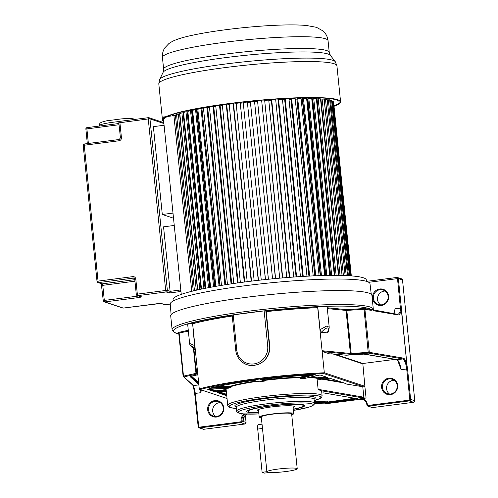 <?xml version="1.0" encoding="UTF-8"?>
<svg xmlns="http://www.w3.org/2000/svg" width="498" height="498" viewBox="0 0 498 498"><rect width="100%" height="100%" fill="white"/><g stroke="black" fill="none" stroke-linecap="round" stroke-linejoin="round"><path stroke-width="0.75" d="M179.952 291.616L180.805 289.954L174.256 225.451L163.549 226.833L170.104 291.336L169.245 292.992L179.952 291.616L181.011 291.971M173.522 218.217L162.298 214.476L153.378 126.641L164.079 125.266L172.999 213.1L162.298 214.476M326.62 98.299A79.107 8.684 -5.8 0 1 327.528 98.573A79.107 8.684 -5.8 0 1 328.954 99.183L331.537 98.847M329.857 275.406L311.947 99.077A79.107 8.684 174.2 0 0 311.779 99.071A79.107 8.684 -5.8 0 1 311.947 99.077L312.694 98.934M325.25 275.487L307.322 98.978A79.107 8.684 174.2 0 0 306.668 98.971A79.107 8.684 -5.8 0 1 307.322 98.978L307.857 98.865M320.214 275.624L302.274 98.971A79.107 8.684 174.2 0 0 301.141 98.978A79.107 8.684 -5.8 0 1 302.274 98.971L302.597 98.897M314.792 275.83L296.833 99.046A79.107 8.684 174.2 0 0 295.239 99.09A79.107 8.684 -5.8 0 1 296.833 99.046L296.945 99.021M290.95 99.22A79.107 8.684 174.2 0 0 289.002 99.295A79.107 8.684 -5.8 0 1 290.95 99.22M284.651 99.488A79.107 8.684 174.2 0 0 282.478 99.6A79.107 8.684 -5.8 0 1 284.651 99.488M278.102 99.849A79.107 8.684 174.2 0 0 275.724 99.998A79.107 8.684 -5.8 0 1 278.102 99.849M271.348 100.297A79.107 8.684 174.2 0 0 268.783 100.484A79.107 8.684 -5.8 0 1 271.348 100.297M264.444 100.826A79.107 8.684 174.2 0 0 261.718 101.057A79.107 8.684 -5.8 0 1 264.444 100.826M257.441 101.436A79.107 8.684 174.2 0 0 254.571 101.704A79.107 8.684 -5.8 0 1 257.441 101.436M250.394 102.115A79.107 8.684 174.2 0 0 247.487 102.42A79.107 8.684 -5.8 0 1 250.394 102.115M243.267 102.881A79.107 8.684 174.2 0 0 240.472 103.198A79.107 8.684 -5.8 0 1 243.267 102.881M236.177 103.709A79.107 8.684 174.2 0 0 233.537 104.038A79.107 8.684 -5.8 0 1 236.177 103.709M229.198 104.599A79.107 8.684 174.2 0 0 226.739 104.935A79.107 8.684 -5.8 0 1 229.198 104.599M222.394 105.545A79.107 8.684 174.2 0 0 220.135 105.875A79.107 8.684 -5.8 0 1 222.394 105.545M215.808 106.535A79.107 8.684 174.2 0 0 213.767 106.858A79.107 8.684 -5.8 0 1 215.808 106.535M209.496 107.568A79.107 8.684 174.2 0 0 207.685 107.879A79.107 8.684 -5.8 0 1 209.496 107.568M203.508 108.632A79.107 8.684 174.2 0 0 202.157 108.888A79.107 8.684 -5.8 0 1 203.508 108.632M197.88 109.728A79.107 8.684 174.2 0 0 196.996 109.909A79.107 8.684 -5.8 0 1 197.88 109.728M192.664 110.842A79.107 8.684 174.2 0 0 192.259 110.93A79.107 8.684 -5.8 0 1 192.664 110.842M334.083 106.273A89.516 9.823 174.2 0 0 340.582 101.81A89.516 9.823 174.2 0 0 337.812 99.749A89.516 9.823 174.2 0 0 239.918 102.227A89.516 9.823 174.2 0 0 162.466 119.9A89.516 9.823 174.2 0 0 163.674 121.294M163.848 119.757A88.127 9.674 -5.8 0 1 240.098 102.364A88.127 9.674 -5.8 0 1 336.474 99.924A88.127 9.674 -5.8 0 1 339.2 101.947A88.127 9.674 -5.8 0 1 334.04 105.862M193.461 348.575L195.988 373.425A0.691 0.492 77.8 0 0 196.554 374.11L183.88 376.893L193.554 385.577A0.691 0.685 131.9 0 1 193.019 385.408M198.87 384.892L193.554 385.577L195.023 391.758L194.45 391.528L195.023 391.758L195.322 393.408L200.98 392.679L201.167 389.928M192.794 384.966L194.45 391.528M240.964 413.62L241.013 414.112L242.956 413.857M223.745 407.775A8.329 8.043 108.4 0 1 216.555 417.038A8.329 8.043 108.4 0 1 207.691 409.835A8.329 8.043 108.4 0 1 214.881 400.573A8.329 8.043 108.4 0 1 223.745 407.775M200.98 392.679L200.545 389.716M201.092 389.903L201.279 391.023M192.589 323.109L194.979 349.901C191.549 347.199 189.775 345.164 189.657 343.807L187.696 324.528A9.412 1.033 -5.8 0 1 192.589 323.109L199.275 388.876L199.791 389.467L227.044 398.549M327.236 307.764L346.564 309.638L364.187 308.511L370.948 309.439C371.857 309.905 372.554 309.638 373.021 308.636A101.125 11.099 174.2 0 0 370.201 307.036A101.125 11.099 174.2 0 0 364.53 305.803A101.125 11.099 174.2 0 0 251.129 310.852A101.125 11.099 174.2 0 0 172.121 329.794L174.96 332.813L178.819 333.977M265.814 310.833L266.243 311.642L269.748 346.129L269.387 346.004L265.814 310.833L264.133 310.895L233.195 314.873L236.768 350.044L235.772 350.331A17.436 16.839 -71.6 0 0 247.064 364.71L249.822 365.37L254.297 365.395L258.717 364.225C266.374 360.552 270.053 354.52 269.748 346.129M232.199 315.159L233.195 314.873M344.859 383.255L345.182 383.834L363.82 386.921L323.793 373.581L324.316 372.784L317.705 307.677L317.014 306.93L317.78 307.005A9.412 1.033 -5.8 0 1 327.167 307.085L329.209 327.167L326.582 326.115L320.077 329.645L321.372 332.284L327.317 332.863L327.896 332.446C328.531 331.693 328.966 329.931 329.209 327.167M317.78 307.005L320.077 329.645M321.372 332.284C323.663 329.844 325.312 328.499 326.333 328.257C328.624 327.236 328.954 328.767 327.317 332.863M327.323 308.604L346.035 310.422L350.405 353.462L322.075 350.716L322.804 351.619L329.869 353.978L330.043 353.636M401.151 309.762L401.394 309.98A0.691 0.411 -177 0 0 401.151 309.756L400.541 309.663C399.925 312.644 398.91 314.201 397.491 314.338A0.691 0.641 99.6 0 1 398.201 314.935C399.315 315.259 400.367 313.603 401.363 309.961L407.034 365.793C405.304 359.301 404.376 358.741 403.635 358.155A0.691 0.641 99.6 0 1 403.063 358.934L368.713 353.113L349.87 354.246L322.804 351.619M178.813 333.897A99.737 10.944 174.2 0 1 174.244 329.626A99.737 10.944 174.2 0 1 231.912 315.041A99.737 10.944 174.2 0 1 265.403 310.727A99.737 10.944 174.2 0 1 370.948 309.439A0.691 0.641 -80.4 0 0 370.375 310.217C372.149 310.366 373.046 309.961 373.07 309.009L373.282 310.708L398.201 314.935M397.703 314.344L373.369 309.918A0.691 0.691 160.9 0 1 373.338 309.762L373.207 310.403M374.098 310.379L373.282 310.708M172.121 329.794L170.702 315.832A101.125 11.099 -5.8 0 1 258.194 295.868A101.125 11.099 -5.8 0 1 368.781 293.073A101.125 11.099 -5.8 0 1 371.913 295.395L373.394 309.968M324.59 403.853L360.571 399.29A1.394 0.33 82.7 0 0 360.608 399.278M241.418 413.682L241.013 414.112M362.918 399.415A6.972 6.735 -71.6 0 0 360.533 399.284L359.5 398.942L366.055 398.02L362.158 397.802L363.839 397.211L318.129 389.343L320.588 390.644A47.422 5.204 -5.8 0 1 321.677 391.59L322.094 395.729A47.422 5.204 174.2 0 0 320.749 394.684A47.422 5.204 174.2 0 0 320.625 394.64A47.422 5.204 174.2 0 0 268.764 395.954A47.422 5.204 174.2 0 0 227.735 405.316C227.648 406.107 228.439 406.854 230.101 407.557L236.475 408.534M305.616 378.219A0.417 0.317 -103.4 0 1 305.511 378.243L320.158 374.982L327.883 377.559L317.531 378.984L317.214 377.814A0.417 0.386 -80.6 0 0 316.871 378.281L317.214 379.015L319.629 379.432L319.853 379.065M313.261 374.813L300.356 377.609A0.417 0.317 76.6 0 0 299.995 377.198L299.833 377.951L300.462 378.349A47.422 5.204 -5.8 0 1 305.349 378.293L305.828 377.882M257.958 381.536L258.674 381.854A47.422 5.204 -5.8 0 1 264.755 381.07L265.415 380.578L265.272 379.843A0.417 0.405 -71.6 0 0 264.917 380.31L261.599 379.476M208.843 389.224L228.37 388.166L228.171 387.818L228.669 388.16A47.422 5.204 -5.8 0 1 231.066 387.276L231.321 386.485A0.417 0.367 72.4 0 0 230.91 386.087L230.823 386.84L210.816 387.923M226.136 389.585A0.417 0.411 -46.9 0 0 225.936 389.554L226.104 390.283L215.846 391.553L208.886 389.224L207.766 389.442L215.485 392.019A0.417 0.405 108.4 0 0 215.846 391.553L216.319 391.26L216.176 390.812A0.417 0.405 -71.6 0 0 215.821 391.279L209.565 389.193M366.055 398.02L364.866 386.299L363.82 386.921M199.275 388.876A96.936 10.639 174.2 0 1 324.316 372.784L364.866 386.299L362.818 363.503L334.588 354.09M331.575 353.798A0.417 0.361 -84.5 0 0 331.631 353.804L329.869 353.985L331.712 353.804L346.259 355.211L364.424 354.084L397.354 359.668A0.417 0.386 99.6 0 1 397.136 359.631M400.398 367.723L397.441 359.693M400.317 367.2L401.039 369.715L406.698 368.987L406.256 366.074C405.447 362.532 404.382 360.154 403.063 358.934L397.354 359.668C399.128 361.629 400.361 364.978 401.039 369.715M400.541 309.663L397.516 278.612L398.356 278.581L401.351 308.075L407.059 365.8L406.256 366.074M407.059 365.8L407.538 368.956L406.698 368.987L409.786 399.384A0.691 0.672 -71.6 0 1 409.182 400.155L368.165 405.434A0.691 0.672 -71.6 0 1 367.424 404.837L366.926 404.98A1.388 1.338 -71.6 0 0 368.402 406.181L368.165 405.434M401.351 308.075L395.163 308.791L393.906 313.703M394.416 312.028L393.943 312.178L395.163 308.791L394.509 311.206M388.602 296.186A8.329 8.043 108.4 0 1 381.412 305.455A8.329 8.043 108.4 0 1 372.548 298.252A8.329 8.043 108.4 0 1 379.737 288.983A8.329 8.043 108.4 0 1 388.602 296.186M359.5 398.942A6.972 6.735 108.4 0 1 362.407 399.222C365.003 400.205 366.497 402.123 366.908 404.961L367.823 406.125L371.987 407.513A1.388 1.338 108.4 0 0 372.566 407.569L413.589 402.291A1.388 1.338 108.4 0 0 414.784 400.747L402.515 279.969L398.356 278.581L397.049 277.442L366.516 281.37M402.515 279.969A1.388 1.338 108.4 0 0 401.618 278.824L397.13 277.43M385.128 291.056A7.632 7.37 -71.6 0 0 380.522 304.882M394.192 380.26A7.632 7.37 -71.6 0 0 389.579 394.092M325.013 403.853L314.437 403.598M368.781 282.31L397.516 278.612L397.087 277.43L366.497 281.364L366.354 280.013A97.147 10.663 -5.8 0 0 245.763 281.849A97.147 10.663 -5.8 0 0 173.049 299.647L173.186 300.997M395.256 359.332L362.818 363.503M397.659 385.396A8.329 8.043 108.4 0 1 390.469 394.659A8.329 8.043 108.4 0 1 381.611 387.456A8.329 8.043 108.4 0 1 388.801 378.194A8.329 8.043 108.4 0 1 397.659 385.396M362.787 386.865L363.839 397.211M313.983 399.128A40.45 4.438 -5.8 0 0 314.176 396.931L314.045 396.881A40.45 4.438 -5.8 0 0 265.347 398.543A40.45 4.438 -5.8 0 0 235.934 406.872L236.064 406.916A40.45 4.438 -5.8 0 0 236.282 406.984M258.761 412.842A29.145 3.2 -5.8 0 1 247.662 412.145A29.145 3.2 -5.8 0 1 246.902 411.105A29.145 3.2 -5.8 0 1 268.578 406.138A29.145 3.2 -5.8 0 1 303.855 404.918A29.145 3.2 -5.8 0 1 304.539 405.254A29.145 3.2 -5.8 0 1 293.278 409.337M373.07 309.009L373.021 308.636M397.161 385.539A7.632 7.37 108.4 0 1 387.394 393.725A7.632 7.37 108.4 0 1 389.038 378.934A7.632 7.37 108.4 0 1 397.161 385.539M388.104 296.329A7.632 7.37 -71.6 0 0 383.161 290.035A7.632 7.37 -71.6 0 0 373.388 298.221A7.632 7.37 108.4 0 0 378.331 304.515A7.632 7.37 108.4 0 0 388.104 296.329M194.463 391.534L198.192 426.693A1.388 1.338 -71.6 0 0 199.667 427.894L240.69 422.615L244.848 424.003A1.388 1.338 108.4 0 0 246.049 422.453L245.333 415.394M244.848 424.003L203.825 429.282A1.388 1.338 108.4 0 1 203.252 429.226L199.088 427.838L198.167 426.674L198.69 426.549L195.322 393.408L194.799 393.532L198.167 426.674M220.272 402.639A7.632 7.37 -71.6 0 0 215.665 416.471M208.531 409.81A7.632 7.37 108.4 0 1 218.305 401.618A7.632 7.37 108.4 0 1 216.655 416.409A7.632 7.37 108.4 0 1 208.531 409.81M194.986 349.889C190.572 346.098 187.796 343.091 195.123 348.532M194.886 345.749C190.479 343.62 188.842 343.116 189.968 344.243M293.26 409.144A27.757 3.044 174.2 0 0 303.375 405.727A27.757 3.044 174.2 0 0 302.516 405.092A27.757 3.044 174.2 0 0 272.157 405.858A27.757 3.044 174.2 0 0 248.141 411.336A27.757 3.044 174.2 0 0 249 411.977A27.757 3.044 174.2 0 0 258.736 412.649M258.574 411.055A18.737 2.054 -5.8 0 1 257.696 410.856A18.737 2.054 -5.8 0 1 257.211 410.19A18.737 2.054 -5.8 0 1 271.142 406.99A18.737 2.054 -5.8 0 1 293.82 406.206A18.737 2.054 -5.8 0 1 294.262 406.424A18.737 2.054 -5.8 0 1 293.098 407.551M291.735 414.753A17.349 1.905 174.2 0 0 293.714 413.639A17.349 1.905 174.2 0 0 293.179 413.24A17.349 1.905 174.2 0 0 274.205 413.726A17.349 1.905 174.2 0 0 259.197 417.15A17.349 1.905 174.2 0 0 259.732 417.548A17.349 1.905 174.2 0 0 261.357 417.834M257.715 429.071L262.49 428.454L261.263 416.938A15.264 1.675 -5.8 0 1 274.473 413.925A15.264 1.675 -5.8 0 1 291.168 413.502A15.264 1.675 -5.8 0 1 291.641 413.85L297.219 468.749A15.264 1.675 174.2 0 0 296.746 468.4A15.264 1.675 174.2 0 0 280.691 468.749A15.264 1.675 174.2 0 0 266.884 471.687L262.104 472.303L257.715 429.071A4.856 1.145 -97.3 0 1 258.288 424.651L262.004 424.172M262.104 472.303L264.5 473.1L269.275 472.484A15.264 1.675 174.2 0 0 286.412 471.463A15.264 1.675 174.2 0 0 297.219 468.749M262.49 428.454L266.884 471.687M171.119 314.643L170.229 304.073A100.403 11.018 -5.8 0 1 245.383 285.703A100.403 11.018 -5.8 0 1 370.008 283.779L371.265 294.312M181.253 294.386L163.244 117.03L166.002 116.675M167.565 116.476L173.92 115.661M333.623 102.364L351.314 275.898M332.95 101.642L333.592 102.034L351.252 275.898M331.656 100.994L332.913 101.312L350.642 275.855M329.751 100.428L331.624 100.658L349.409 275.774M327.254 99.942L329.72 100.086L347.554 275.668M342.126 275.469L324.254 99.532L325.511 99.345L327.217 99.588L345.095 275.562M338.814 275.406L320.911 99.177L322.119 98.984L324.148 99.177L342.051 275.462M320.575 99.407L320.93 99.351M334.967 275.375L317.039 98.915L318.178 98.716L320.519 98.859L338.453 275.4M316.423 99.208L317.058 99.096M330.616 275.4L312.669 98.741L313.74 98.536L316.367 98.629L334.32 275.375M325.798 275.475L307.839 98.654L308.822 98.448L311.717 98.486L329.688 275.413M320.544 275.618L302.572 98.666L303.475 98.461L306.612 98.442L324.603 275.506M314.904 275.824L296.92 98.766L297.723 98.56L301.091 98.492L319.087 275.662M308.916 276.104L290.925 98.959L291.629 98.753L295.19 98.629L313.198 275.898M306.967 276.203L288.958 98.865L285.223 99.04L284.626 99.239L302.628 276.452M296.08 276.876L278.077 99.606L278.563 99.413L282.441 99.189L300.456 276.589M289.332 277.367L271.323 100.061L271.696 99.874L275.687 99.6L293.708 277.044M282.434 277.934L264.675 100.415L268.746 100.092L286.773 277.573M275.431 278.563L257.553 101.038L261.674 100.671L279.708 278.17M268.391 279.247L250.37 101.891L254.528 101.324L272.562 278.836M261.263 280.007L243.229 102.495L247.363 102.046L265.484 279.552M254.167 280.816L236.133 103.323L240.223 102.837L258.462 280.318M247.182 281.669L229.161 104.207L233.17 103.69L233.512 103.802L251.527 281.133M240.372 282.565L222.351 105.14L226.26 104.592L226.715 104.692L244.723 281.986M233.78 283.487L215.765 106.111L219.537 105.545L220.11 105.626L238.112 282.876M227.462 284.433L209.453 107.126L213.063 106.535L213.742 106.603L231.738 283.785M207.685 107.879L225.65 284.713L207.66 107.605L203.458 108.159L221.461 285.385M201.933 108.881L220.104 285.609M215.821 286.344L197.831 109.218L201.036 108.608L201.908 108.639L219.892 285.647M196.561 109.902L196.996 109.909L214.937 286.499M210.592 287.284L192.608 110.288L195.571 109.666L196.536 109.678L214.507 286.574M191.606 110.936L192.259 110.93L210.181 287.358M205.805 288.205L187.839 111.359L190.541 110.737L191.587 110.737L209.54 287.483M187.111 111.975L187.902 111.957M201.497 289.083L183.55 112.424L185.966 111.813L187.092 111.789L205.027 288.361M183.102 113.009L183.613 112.99M197.706 289.904L179.784 113.482L181.895 112.872L183.083 112.834L200.999 289.189M197.488 289.954L179.597 113.861L178.352 113.918L176.56 114.515L194.45 290.658M191.761 291.311L173.908 115.517L176.597 114.87M193.249 290.944L175.371 114.945M196.262 290.234L178.352 113.918M199.829 289.438L181.895 112.872M185.966 111.813L203.925 288.579M208.513 287.676L190.541 110.737M213.561 286.742L195.571 109.666M219.033 285.79L201.036 108.608M224.884 284.831L206.875 107.562M231.078 283.885L213.063 106.535M237.558 282.951L219.537 105.545M244.281 282.042L226.26 104.592M251.197 281.171L233.17 103.69M258.25 280.343L240.223 102.837M265.39 279.559L247.363 102.046M268.422 279.247L250.388 101.735M275.587 278.544L257.553 101.038M282.702 277.909L264.675 100.415M289.724 277.336L271.696 99.874M296.584 276.838L278.563 99.413M303.238 276.415L285.223 99.04M309.638 276.066L291.629 98.753M315.726 275.792L297.723 98.56M321.465 275.587L303.475 98.461M326.806 275.456L308.822 98.448M331.705 275.388L313.74 98.536M336.125 275.382L318.178 98.716M340.041 275.425L322.119 98.984M343.408 275.5L325.511 99.345M346.203 275.606L328.344 99.787M348.413 275.711L330.597 100.316M350.007 275.811L332.241 100.926M350.978 275.873L333.274 101.611M148.392 117.677L120.105 121.319A1.388 0.324 -97.3 0 0 120.068 121.313L148.429 117.665A1.388 0.324 82.7 0 0 148.261 118.929L149.942 118.873L163.898 123.523M118.935 123.523L87.088 127.619A1.388 0.324 -97.3 0 0 87.05 127.619A1.388 1.388 0 0 0 85.849 129.131L86.889 128.882A1.388 0.324 -97.3 0 1 87.05 127.619L118.929 123.516M118.904 122.863L148.261 118.929L165.691 290.483A1.388 0.324 82.7 0 0 166.17 291.965A1.388 1.338 -71.6 0 0 167.365 290.421L149.942 118.873A1.388 1.338 -71.6 0 0 148.466 117.671A1.388 0.324 82.7 0 0 148.429 117.665A1.388 1.388 0 0 1 149.045 117.727L163.811 122.651M119.24 139.502A1.388 0.324 82.7 0 0 119.203 139.502L120.398 137.927L121.437 137.672L119.9 122.576A1.388 0.324 -97.3 0 1 120.068 121.313A1.388 1.388 0 0 0 118.86 122.832L120.441 137.958M180.805 289.954L170.104 291.336L167.365 290.421L165.691 290.483L137.33 294.131L135.792 279.036A2.776 2.683 108.4 0 0 132.842 276.633L98.056 281.109L84.255 145.242L119.041 140.766A2.776 2.683 108.4 0 0 121.437 137.672M165.236 304.726A1.388 0.324 -97.3 0 1 165.205 304.739L170.235 304.091L165.168 304.732L161.402 303.481L158.047 303.599L123.261 308.075L104.792 301.919L139.577 297.443L141.569 296.87L137.809 295.619L166.17 291.965L169.245 292.992M165.205 304.739A1.388 0.324 -97.3 0 1 165.168 304.732A1.388 1.338 108.4 0 1 164.589 304.683A1.388 1.388 0 0 0 165.205 304.739M164.589 304.683L160.885 303.444A1.388 1.338 -71.6 0 0 161.402 303.481M123.336 308.063A1.388 0.324 -97.3 0 1 123.299 308.075A1.388 0.324 -97.3 0 1 123.261 308.075A1.388 1.338 108.4 0 1 122.682 308.019A1.388 1.388 0 0 0 123.299 308.075L160.823 303.425M103.316 300.717A1.388 1.338 -71.6 0 0 104.792 301.919A1.388 0.324 -97.3 0 1 104.312 300.431L103.316 300.717M138.606 296.017L104.312 300.431L102.781 285.335L134.946 281.196M139.123 296.192A1.388 0.324 82.7 0 0 139.577 297.443M141.569 296.87A1.388 1.338 108.4 0 1 140.99 296.814L137.23 295.563A1.388 1.338 -71.6 0 0 137.809 295.619A1.388 0.324 -97.3 0 1 137.33 294.131L136.334 294.418A1.388 1.338 -71.6 0 0 137.23 295.563A1.388 1.388 0 0 1 136.29 294.386L134.753 279.285L135.792 279.036M134.796 279.322L133.9 278.177A1.388 1.338 108.4 0 1 134.79 279.247M132.842 276.633A1.388 0.324 82.7 0 0 133.321 278.121A1.388 1.338 108.4 0 1 133.9 278.177M101.785 285.622L102.781 285.335A1.388 0.324 82.7 0 0 102.295 283.848L98.536 282.596L133.321 278.121L134.373 278.469M134.79 279.671L102.295 283.848A1.388 1.338 108.4 0 1 101.723 283.792L97.957 282.54A1.388 1.338 -71.6 0 0 98.536 282.596A1.388 0.324 -97.3 0 1 98.056 281.109L97.06 281.395A1.388 1.338 -71.6 0 0 97.957 282.54A1.388 1.388 0 0 1 97.017 281.364L83.216 145.491L84.255 145.242A1.388 0.324 -97.3 0 1 84.417 143.978A1.388 0.324 -97.3 0 1 84.455 143.978L119.165 139.515M83.259 145.528L83.216 145.491A1.388 1.388 0 0 1 84.417 143.978L119.203 139.502A1.388 0.324 82.7 0 0 119.041 140.766M85.893 129.169L87.318 143.605M88.37 143.468L86.889 128.882L119.053 124.743M134.902 119.408L134.242 119.128C133.333 118.493 126.486 118.462 121.431 118.891L106.46 120.846C98.56 122.72 99.961 123.404 99.339 125.633A18.737 2.054 -5.8 0 1 119.483 121.531M328.058 40.687A83.228 9.132 174.2 0 0 325.48 38.769A83.228 9.132 174.2 0 0 234.458 41.079A83.228 9.132 174.2 0 0 162.448 57.507C162.186 53.865 162.958 50.665 164.776 47.914L168.94 43.507L172.551 41.309C176.255 39.535 180.799 38.004 186.177 36.709C204.448 32.04 237.982 27.539 266.492 25.778C283.206 24.726 296.478 24.62 306.32 25.46L316.491 27.328L322.934 30.895L324.347 32.295C326.402 34.574 327.64 37.369 328.058 40.687L329.253 52.464A83.228 9.132 174.2 0 0 326.775 50.584A83.228 9.132 174.2 0 0 326.676 50.553A83.228 9.132 -5.8 0 0 235.654 52.856A83.228 9.132 -5.8 0 0 163.643 69.284L163.114 72.341L159.603 79.518A88.488 9.711 174.2 0 1 238.803 62.418A88.488 9.711 174.2 0 1 332.695 60.246A88.488 9.711 174.2 0 1 332.795 60.277A88.488 9.711 174.2 0 1 335.266 61.677L330.386 55.353A84.262 9.244 174.2 0 0 328.039 54.021A84.262 9.244 174.2 0 0 238.723 56.037A84.262 9.244 174.2 0 0 163.114 72.341M335.266 61.677L336.928 65.811A89.516 9.823 174.2 0 0 334.158 63.75A89.516 9.823 174.2 0 0 236.257 66.228A89.516 9.823 174.2 0 0 158.806 83.901L159.603 79.518M197.034 366.802L196.368 373.282L183.501 376.127L179.131 333.087L188.362 331.089M184.067 376.812A0.691 0.492 -102.2 0 1 183.501 376.127L183.127 376.283A0.691 0.685 -48.1 0 0 183.88 376.893M178.757 333.318L177.998 332.639A0.691 0.685 131.9 0 1 178.751 333.218L183.121 376.258L193.019 385.402M194.457 391.584L195.023 391.758M198.69 426.549A0.691 0.672 -71.6 0 0 199.424 427.147L199.667 427.894L203.825 429.282M240.447 421.868A0.691 0.672 -71.6 0 0 241.044 421.096L241.885 421.065A1.388 1.338 -71.6 0 1 240.69 422.615L240.447 421.868L199.424 427.147M247.238 414.099A6.972 6.735 -71.6 0 0 242.918 421.414L241.885 421.065A6.972 6.735 108.4 0 1 245.601 414.037M241.044 421.096A7.669 7.408 108.4 0 1 244.194 413.956M190.659 376.332L198.739 383.578M190.373 376.071A0.417 0.411 131.9 0 1 189.999 376.532L197.843 374.77L190.298 376.401M198.827 384.45L189.999 376.532M197.445 370.829L197.127 373.898L196.554 374.11M190.392 376.382L190.367 376.065M191.475 376.152L198.64 382.582M191.002 376.258L198.696 383.161M197.127 373.898A0.691 0.691 -174.1 0 1 196.368 373.282L193.896 348.961M183.121 376.27L178.745 333.23L179.131 333.087A0.691 0.492 77.8 0 0 178.558 332.396L188.281 330.292M177.998 332.639L178.558 332.396M192.608 322.934A97.633 10.713 -5.8 0 1 232.168 315.259M266 310.895A97.633 10.713 -5.8 0 1 317.014 306.93M266.243 311.642A96.936 10.639 -5.8 0 1 317.705 307.677M192.664 323.762A96.936 10.639 -5.8 0 1 232.249 316.025M346.564 309.638A0.691 0.604 -84.5 0 0 346.035 310.422L346.82 310.41L346.957 309.632M351.046 354.234L351.19 353.449L350.405 353.462A0.691 0.604 95.5 0 1 349.87 354.246M368.713 353.113A0.691 0.641 -80.4 0 0 369.279 352.335L351.19 353.449L346.82 310.41L364.05 309.289L368.283 353.113M364.187 308.511L364.05 309.289L364.91 309.289L369.279 352.335L403.635 358.155M365.476 308.511A0.691 0.641 99.6 0 0 364.91 309.289L370.375 310.217M314.443 403.573L324.945 403.866L360.533 399.284A1.394 0.33 82.7 0 0 360.571 399.29L363.44 399.564M322.878 392.798L357.838 398.811L327.79 402.894L314.387 402.683M362.158 397.802L320.588 390.644M227.735 405.316L226.123 389.448A47.422 5.204 -5.8 0 1 227.088 388.241M318.129 389.343L317.07 378.885M308.088 377.633A47.422 5.204 -5.8 0 1 316.871 378.281L326.383 377.098M262.197 379.401L265.384 380.298A47.422 5.204 -5.8 0 1 299.802 377.671L311.686 374.901M212.428 387.556L231.321 386.485A47.422 5.204 -5.8 0 1 257.18 381.362M226.179 389.99L216.319 391.26L216.493 391.982L215.485 392.019M216.493 391.982L226.248 390.731L226.204 390.27M211.065 389.106L216.176 390.812L225.936 389.554A47.839 5.248 -5.8 0 1 226.067 388.297M226.322 391.416L218.006 392.486L226.322 391.422M226.764 395.779L217.408 392.661L218.006 392.486M218.473 392.43L226.702 395.175M219.058 392.356L226.677 394.895M226.615 394.292L220.321 392.194M231.346 386.765L230.823 386.84L230.705 387.307L231.066 387.276M230.705 387.307L208.936 388.359A90.381 9.916 -5.8 0 1 253.569 380.503L258.674 381.854M315.004 374.384L315.284 374.726L314.935 374.726C297.561 375.66 279.639 377.26 261.176 379.526L260.535 379.7L264.755 381.07M260.877 379.227L260.672 379.619L261.176 379.526A90.381 9.916 -5.8 0 1 314.954 374.72L300.462 378.349M317.531 378.984L317.214 379.015M345.923 383.609L329.651 378.187L319.635 379.439L329.807 378.2L346.098 383.628L345.182 383.834M323.793 373.581A96.245 10.564 174.2 0 0 200.09 389.498L227.038 398.481M332.944 353.935L362.581 363.814M346.259 355.211A0.417 0.361 95.5 0 1 346.178 355.217L331.631 353.804A0.417 0.361 -84.5 0 0 331.712 353.804M363.702 354.084L346.415 355.211M393.943 312.178L394.018 312.862M414.784 400.747L410.626 399.359L407.538 368.956M362.407 399.222A6.972 6.735 108.4 0 1 366.926 404.98M362.407 398.487A7.669 7.408 108.4 0 1 367.424 404.837M372.566 407.569L368.402 406.181L409.424 400.902A1.388 1.338 -71.6 0 0 410.626 399.359L409.786 399.384M409.182 400.155L409.424 400.902L413.589 402.291M357.838 398.811L323.003 392.816M357.371 398.749L356.711 399.172M356.587 398.612L326.122 403.007M327.79 402.894L327.634 402.042L355.616 398.444M314.269 401.481L326.427 401.818L326.302 402.689L314.356 402.359M314.3 401.805L327.634 402.042L354.588 398.269M326.427 401.818L327.541 401.749M314.176 400.616A46.028 5.048 174.2 0 0 319.423 396.19A46.028 5.048 174.2 0 0 263.71 398.12A46.028 5.048 174.2 0 0 230.686 407.613A46.028 5.048 174.2 0 0 236.469 408.509M236.12 406.742L236.338 407.227A39.056 4.283 -5.8 0 1 270.128 399.521A39.056 4.283 -5.8 0 1 312.844 398.437A39.056 4.283 -5.8 0 1 312.962 398.481A39.056 4.283 -5.8 0 1 314.051 399.334L314.443 403.193A39.056 4.283 174.2 0 0 313.354 402.34A39.056 4.283 174.2 0 0 313.236 402.297A39.056 4.283 174.2 0 0 270.52 403.38A39.056 4.283 174.2 0 0 236.731 411.087C236.326 411.286 237.029 411.971 238.841 413.135L243.267 413.888L258.867 413.931A37.661 4.133 174.2 0 1 239.426 413.191A37.661 4.133 174.2 0 1 266.449 405.428A37.661 4.133 174.2 0 1 312.028 403.853A37.661 4.133 174.2 0 1 293.384 410.414L308.667 407.233L312.663 405.696L314.107 404.488L314.443 403.193M321.826 379.134L343.881 382.931M344.871 383.373L345.201 383.373M345.656 383.267L346.098 383.628M323.575 378.91L340.613 381.841M326.993 377.303L316.902 378.561M327.149 377.353L327.286 377.727M327.883 377.559A0.417 0.405 108.4 0 1 327.709 377.54L320.002 374.969A0.417 0.405 -71.6 0 0 320.158 374.982M319.977 374.963A0.417 0.405 -71.6 0 0 319.99 374.963L318.764 375.087A0.417 0.317 76.6 0 0 318.807 375.069M318.714 375.094A0.417 0.317 76.6 0 0 318.764 375.087L305.492 378.256L305.697 377.864M309.893 377.204A47.839 5.248 -5.8 0 1 317.214 377.814L325.375 376.762M300.748 378.293L299.833 377.951M265.415 380.578L264.942 380.59A0.417 0.405 108.4 0 1 264.587 381.051M263.479 379.246L265.272 379.843A47.839 5.248 -5.8 0 1 299.995 377.198L308.909 375.069M258.219 381.456L258.667 381.817M258.493 381.798L254.459 380.453A0.417 0.405 -71.6 0 0 254.615 380.466M254.441 380.447L253.569 380.503C235.591 382.931 220.726 385.545 208.992 388.353A0.417 0.324 -103.6 0 1 208.936 388.359M215.236 386.94L230.91 386.087A47.839 5.248 -5.8 0 1 256.196 381.032M246.049 422.453L242.918 421.414L244.306 416.733M232.155 315.128L235.772 350.331M236.768 350.044A16.048 15.494 -71.6 0 0 253.849 363.926A16.048 15.494 -71.6 0 0 267.706 346.066L269.387 346.004A17.436 16.839 -71.6 0 1 258.717 364.225M235.728 350.299C236.737 357.402 240.515 362.208 247.064 364.71A17.436 16.839 -71.6 0 0 249.822 365.37M264.133 310.895L267.706 346.066M122.682 308.019L104.219 301.863A1.388 1.388 0 0 1 103.273 300.686L101.243 283.468M99.339 125.633L99.382 126.031M329.844 99.071L329.975 100.397M172.389 114.608L172.513 115.841M162.448 57.507L163.643 69.284M329.253 52.464L330.386 55.353M158.806 83.901L162.466 119.9M336.928 65.811L340.582 101.81M194.799 393.532L194.457 391.609A0.691 0.691 0 0 1 194.45 391.559L192.963 385.346M178.745 333.23L178.533 332.807M235.921 408.497L236.519 409.014M228.669 388.166L207.903 389.361L208.108 388.969M217.757 392.187L217.551 392.58L218.018 392.492M363.721 354.09L397.242 359.668M400.404 367.761C399.203 363.185 398.238 360.564 397.504 359.898L397.242 359.662M394.541 311.032L393.638 313.659M397.553 277.473L397.087 277.43M314.182 400.641L320.27 398.375L321.87 396.875L322.094 395.729M236.338 407.227L236.731 411.087M314.163 398.817L314.051 399.334M209.129 387.986L208.992 388.353M247.301 414.099L245.446 415.282L243.952 417.567L244.032 416.782M303.276 404.756L303.375 405.727M248.041 410.364L248.141 411.336M292.936 406.007L293.714 413.639M258.418 409.512L259.197 417.15"/></g></svg>
